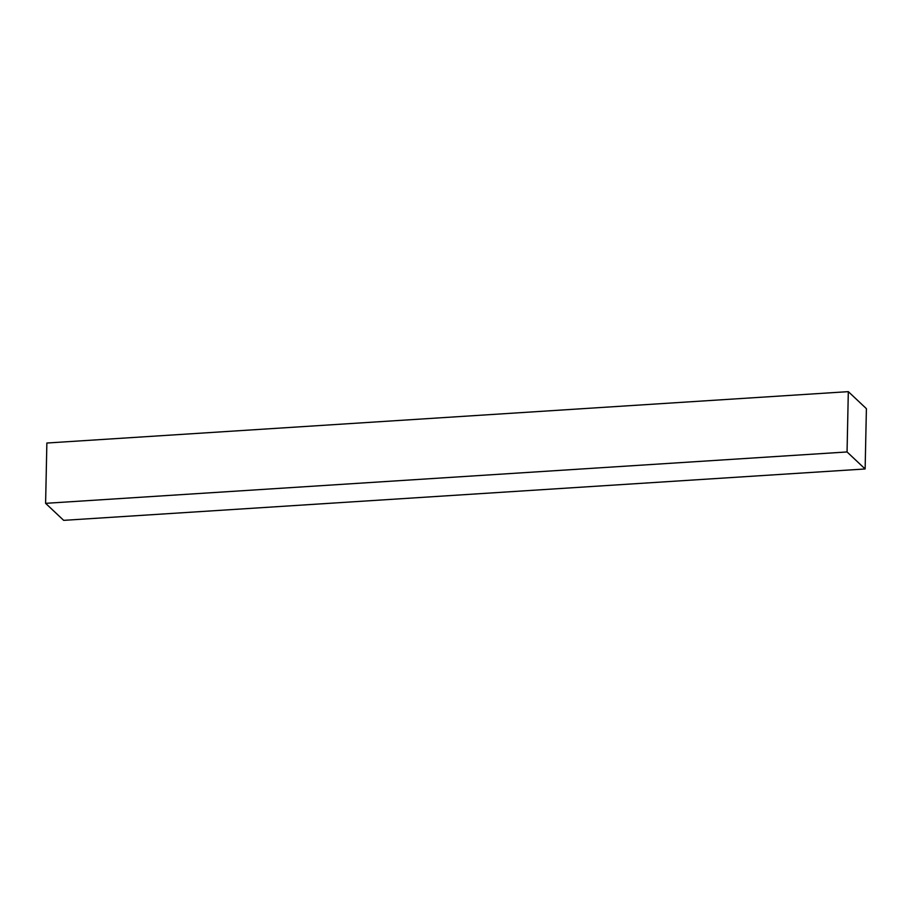 <?xml version="1.0" encoding="UTF-8"?>
<svg xmlns="http://www.w3.org/2000/svg" width="912" height="912" viewBox="0 0 912 912"><rect width="100%" height="100%" fill="white"/><g stroke="black" fill="none" stroke-linecap="round" stroke-linejoin="round"><path stroke-width="1.37" d="M847.054 451.953L848.32 391.647L46.865 443.027L45.6 503.333L847.054 451.953L45.6 503.333L63.68 520.353L865.135 468.973L847.054 451.953L848.32 391.647L866.4 408.667L865.135 468.973L63.68 520.353L45.6 503.333L46.865 443.027L848.32 391.647L866.4 408.667L865.135 468.973L847.054 451.953"/></g></svg>
